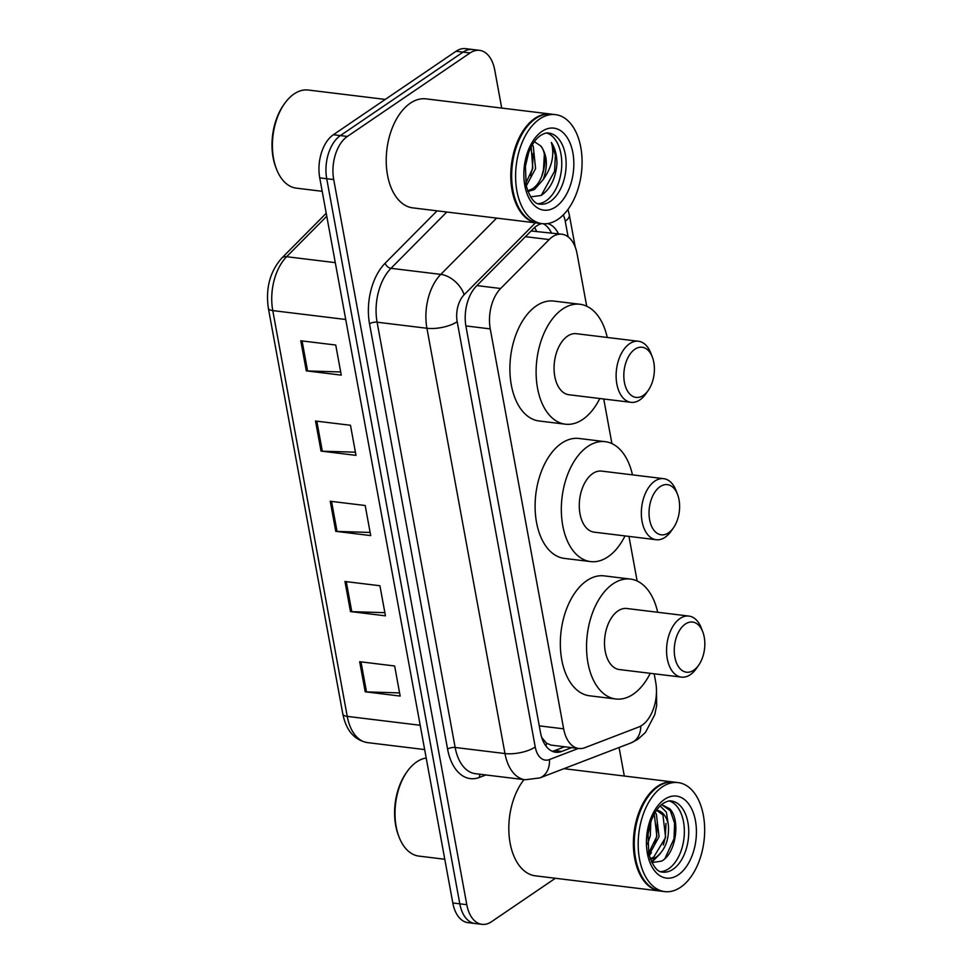 <?xml version="1.0" encoding="UTF-8"?>
<svg xmlns="http://www.w3.org/2000/svg" width="973" height="973" viewBox="0 0 973 973"><rect width="100%" height="100%" fill="white"/><g stroke="black" fill="none" stroke-linecap="round" stroke-linejoin="round"><path stroke-width="1.46" d="M586.707 306.215L577.098 253.892A32.948 19.691 97 0 0 561.92 234.225A32.948 19.691 97 0 0 549.161 239.565L500.645 288.495A32.948 19.691 97 0 0 490.246 328.898L563.647 728.826A32.948 19.691 97 0 0 578.826 748.492A32.948 19.691 97 0 0 584.919 747.678L638.641 727.05A32.948 19.691 97 0 0 642.046 725.25A32.948 19.691 97 0 0 655.693 682.109L654.172 673.803M541.718 737.498L546.498 743.165L550.913 745.087L578.826 748.492M561.92 234.225L531.076 230.99M637.145 581.015L628.947 536.391M611.92 443.615L603.734 398.991M555.376 878.266L491.487 921.735A32.948 19.691 -83 0 1 481.976 924.35A32.948 19.691 -83 0 1 466.797 904.683L333.715 179.567A32.948 19.691 -83 0 1 347.361 136.439L470.044 52.968A32.948 19.691 -83 0 1 479.555 50.353A32.948 19.691 -83 0 1 494.734 70.02L501.715 108.076M619.071 747.495L624.313 776.04M479.555 50.353L465.568 48.65A32.948 19.691 -83 0 0 456.057 51.265L333.374 134.724A32.948 19.691 -83 0 0 319.728 177.864L452.81 902.98A32.948 19.691 -83 0 0 467.989 922.647L474.982 923.499A32.948 19.691 -83 0 1 459.803 903.832L326.721 178.716A32.948 19.691 -83 0 1 340.368 135.588L463.051 52.116A32.948 19.691 -83 0 1 472.562 49.501A32.948 19.691 -83 0 0 463.051 52.116L340.368 135.588A32.948 19.691 -83 0 0 326.721 178.716L459.803 903.832A32.948 19.691 -83 0 0 474.982 923.499L481.976 924.35M541.73 223.595A32.948 19.691 97 0 0 533.399 228.655L476.381 286.135A32.948 19.691 97 0 0 465.982 326.551L540.501 732.572A32.948 19.691 97 0 0 555.68 752.238A32.948 19.691 97 0 0 561.774 751.436L571.698 747.617M558.441 233.812A32.948 19.691 97 0 0 547.568 223.583M543.299 223.754A32.948 19.691 -83 0 1 551.448 232.961M564.705 746.765L554.792 750.572A32.948 19.691 -83 0 1 552.25 751.29M300.779 340.781L335.746 345.038L341.268 375.128L306.3 370.871L300.779 340.781M344.953 581.477L379.92 585.746L385.442 615.836L350.475 611.567L344.953 581.477M359.682 661.713L394.649 665.982L400.171 696.072L365.203 691.803L359.682 661.713M315.507 421.017L350.475 425.274L355.996 455.364L321.029 451.095L315.507 421.017M330.236 501.253L365.191 505.51L370.713 535.6L335.758 531.331L330.236 501.253M370.141 532.438L337.047 531.428A8.781 3.26 169.6 0 1 335.758 531.331M355.413 452.202L322.318 451.192A8.781 3.26 169.6 0 1 321.029 451.095M399.587 692.898L366.493 691.9A8.781 3.26 169.6 0 1 365.203 691.803M384.858 612.674L351.776 611.664A8.781 3.26 169.6 0 1 350.475 611.567M340.684 371.966L307.59 370.956A8.781 3.26 169.6 0 1 306.3 370.871M444.783 859.256L418.949 856.106A49.416 29.531 -83 0 1 399.088 837.096A49.416 29.531 -83 0 1 407.067 771.686A49.416 29.531 -83 0 1 416.651 761.92A49.416 29.531 -83 0 1 426.21 758.04M660.412 891.073A54.914 32.814 -83 0 1 659.974 891.025A54.914 32.814 -83 0 1 633.399 845.659A54.914 32.814 -83 0 1 657.42 786.366A54.914 32.814 -83 0 1 673.267 782A54.914 32.814 -83 0 1 673.705 782.061M664.778 891.609L660.849 891.134A54.914 32.814 -83 0 1 638.787 869.996A54.914 32.814 -83 0 1 647.641 797.325A54.914 32.814 -83 0 1 658.295 786.476A54.914 32.814 -83 0 1 674.143 782.11L678.072 782.596A54.914 32.814 -83 0 1 704.647 827.95A54.914 32.814 -83 0 1 680.626 887.242A54.914 32.814 -83 0 1 664.778 891.609A54.914 32.814 -83 0 1 638.203 846.242A54.914 32.814 -83 0 1 662.224 786.95A54.914 32.814 -83 0 1 678.072 782.596M669.351 800.998A35.806 21.406 -83 0 1 684.36 832.037A35.806 21.406 -83 0 1 668.694 868.731A35.806 21.406 -83 0 1 660.74 871.65M656.593 810.29L662.917 814.948L665.617 837.437L653.734 857.104L650.207 858.673M660.156 805.936L666.408 812.175L668.39 825.14C669.327 839.407 665.179 850.147 655.924 857.371L650.438 859.293M654.245 814L656.884 836.379L648.65 853.078M655.109 812.504L656.361 814.146L659.062 836.646L649.088 854.951M648.942 828.668L647.714 837.181M650.767 822.003L650.329 835.576L647.58 844.065M651.849 862.565L661.458 861.154C676.271 853.601 680.735 819.424 669.655 808.697L662.406 804.999M656.532 810.278A24.824 14.838 -83 0 1 656.945 810.327A24.824 14.838 -83 0 1 668.39 825.14M638.702 869.801A54.366 32.486 -83 0 1 638.629 869.607A54.366 32.486 -83 0 1 647.398 797.665A54.366 32.486 -83 0 1 647.519 797.495M659.974 891.025L535.418 875.834A54.914 32.814 -83 0 1 509.39 838.264A54.914 32.814 -83 0 1 524.009 779.616M399.088 837.096L398.492 835.539A47.227 28.229 -83 0 1 406.118 773.036L407.067 771.686M662.163 804.975L670.336 810.789L674.581 823.122L674.034 838.714L664.948 858.514M665.994 823.438L665.289 837.656L663.294 845.002M656.726 856.848L651.448 861.725M657.261 822.367L656.544 836.585L654.549 843.932M648.444 831.283L647.945 834.785M660.144 853.795L651.752 862.358M651.411 852.737L649.271 855.681M660.095 486.658A25.262 15.094 -83 0 1 677.536 494.381A25.262 15.094 -83 0 1 673.462 527.804A25.262 15.094 -83 0 1 668.56 532.803A25.262 15.094 -83 0 1 649.623 519.728A25.262 15.094 -83 0 1 660.095 486.658M673.462 527.804L671.066 531.209A30.747 18.378 -83 0 1 665.106 537.278A30.747 18.378 -83 0 1 656.228 539.723A30.747 18.378 -83 0 1 641.353 514.316A30.747 18.378 -83 0 1 654.805 481.112A30.747 18.378 -83 0 1 663.671 478.667A30.747 18.378 -83 0 1 676.028 490.501L677.536 494.381M663.671 478.667L601.618 471.102A30.747 18.378 97 0 0 592.739 473.547A30.747 18.378 97 0 0 579.288 506.751A30.747 18.378 97 0 0 594.175 532.158L656.228 539.723M625.019 535.916A60.399 36.098 -83 0 1 608.016 556.787A60.399 36.098 -83 0 1 590.587 561.591A60.399 36.098 -83 0 1 561.348 511.689A60.399 36.098 -83 0 1 587.765 446.473A60.399 36.098 -83 0 1 605.206 441.669A60.399 36.098 -83 0 1 632.462 474.86M590.587 561.591L564.364 558.393A60.399 36.098 -83 0 1 535.126 508.49A60.399 36.098 -83 0 1 561.543 443.274A60.399 36.098 -83 0 1 578.984 438.47L605.206 441.669M685.308 624.07A25.262 15.094 -83 0 1 702.749 631.781A25.262 15.094 -83 0 1 698.675 665.204A25.262 15.094 -83 0 1 693.773 670.202A25.262 15.094 -83 0 1 674.848 657.128A25.262 15.094 -83 0 1 685.308 624.07M698.675 665.204L696.291 668.609A30.747 18.378 -83 0 1 690.331 674.678A30.747 18.378 -83 0 1 681.453 677.123A30.747 18.378 -83 0 1 666.566 651.715A30.747 18.378 -83 0 1 680.018 618.512A30.747 18.378 -83 0 1 688.896 616.079A30.747 18.378 -83 0 1 701.253 627.901L702.749 631.781M688.896 616.079L626.831 608.502A30.747 18.378 97 0 0 617.952 610.947A30.747 18.378 97 0 0 604.513 644.15A30.747 18.378 97 0 0 619.387 669.558L681.453 677.123M650.232 673.316A60.399 36.098 -83 0 1 633.241 694.199A60.399 36.098 -83 0 1 615.8 698.991A60.399 36.098 -83 0 1 586.573 649.088A60.399 36.098 -83 0 1 612.99 583.873A60.399 36.098 -83 0 1 630.419 579.069A60.399 36.098 -83 0 1 657.675 612.272M615.8 698.991L589.577 695.792A60.399 36.098 -83 0 1 560.351 645.902A60.399 36.098 -83 0 1 586.768 580.674A60.399 36.098 -83 0 1 604.197 575.87L630.419 579.069M634.87 349.258A25.262 15.094 -83 0 1 652.311 356.969A25.262 15.094 -83 0 1 648.237 390.404A25.262 15.094 -83 0 1 643.335 395.391A25.262 15.094 -83 0 1 624.411 382.328A25.262 15.094 -83 0 1 634.87 349.258M648.237 390.404L645.853 393.797A30.747 18.378 -83 0 1 639.893 399.879A30.747 18.378 -83 0 1 631.015 402.323A30.747 18.378 -83 0 1 616.128 376.916A30.747 18.378 -83 0 1 629.58 343.712A30.747 18.378 -83 0 1 638.458 341.268A30.747 18.378 -83 0 1 650.815 353.102L652.311 356.969M638.458 341.268L576.393 333.703A30.747 18.378 97 0 0 567.527 336.147A30.747 18.378 97 0 0 554.075 369.351A30.747 18.378 97 0 0 568.95 394.758L631.015 402.323M599.794 398.516A60.399 36.098 -83 0 1 582.803 419.387A60.399 36.098 -83 0 1 565.362 424.192A60.399 36.098 -83 0 1 536.135 374.289A60.399 36.098 -83 0 1 562.552 309.073A60.399 36.098 -83 0 1 579.981 304.269A60.399 36.098 -83 0 1 607.237 337.461M565.362 424.192L539.139 420.993A60.399 36.098 -83 0 1 509.913 371.09A60.399 36.098 -83 0 1 536.33 305.875A60.399 36.098 -83 0 1 553.759 301.071L579.981 304.269M322.197 191.304L296.364 188.154A49.416 29.531 -83 0 1 276.502 169.132A49.416 29.531 -83 0 1 284.469 103.722A49.416 29.531 -83 0 1 294.053 93.967A49.416 29.531 -83 0 1 308.319 90.039L385.284 99.416M537.826 223.121A54.914 32.814 -83 0 1 537.388 223.072A54.914 32.814 -83 0 1 510.801 177.706A54.914 32.814 -83 0 1 534.822 118.414A54.914 32.814 -83 0 1 550.669 114.048A54.914 32.814 -83 0 1 551.107 114.109M537.388 223.072L412.82 207.881A54.914 32.814 -83 0 1 386.245 162.515A54.914 32.814 -83 0 1 410.265 103.223A54.914 32.814 -83 0 1 426.113 98.869L550.669 114.048M542.192 223.656L538.251 223.182A54.914 32.814 -83 0 1 516.189 202.043A54.914 32.814 -83 0 1 525.055 129.373A54.914 32.814 -83 0 1 535.697 118.524A54.914 32.814 -83 0 1 551.545 114.157L555.486 114.632A54.914 32.814 -83 0 1 582.061 159.998A54.914 32.814 -83 0 1 558.04 219.29A54.914 32.814 -83 0 1 542.192 223.656A54.914 32.814 -83 0 1 515.617 178.29A54.914 32.814 -83 0 1 539.626 118.998A54.914 32.814 -83 0 1 555.486 114.632M546.765 133.046A35.806 21.406 -83 0 1 561.774 164.084A35.806 21.406 -83 0 1 546.096 200.779A35.806 21.406 -83 0 1 538.142 203.698M534.408 141.681L540.83 146.023C548.869 155.023 544.308 182.644 531.623 189.212L527.658 190.854M530.516 196.862L541.049 195.488C550.341 189.273 555.644 178.631 556.97 163.561C556.872 154.938 555.011 147.896 551.363 142.423C554.732 154.695 552.019 167.076 543.226 179.567L534.396 189.553L527.901 191.499M531.161 146.972L532.803 168.244L525.724 183.313M532.34 144.831L533.265 146.132L535.576 168.572L526.247 185.989M540.83 146.023C547.276 154.975 548.067 166.164 543.226 179.567M516.116 201.849A54.366 32.486 -83 0 1 516.043 201.654A54.366 32.486 -83 0 1 524.812 129.713A54.366 32.486 -83 0 1 524.934 129.543M276.502 169.132L275.894 167.587A47.227 28.229 -83 0 1 283.52 105.084L284.469 103.722M551.363 142.423L555.376 155.279L554.586 171.212L541.304 195.342M544.345 154.695L543.481 169.861L541.535 176.977M533.253 153.333L532.377 168.511L530.431 175.627M534.615 227.512A32.948 20.932 44.8 0 1 536.512 231.136M546.498 743.165A32.948 25.176 69 0 1 545.987 746.084M539.273 725.858L563.647 728.826M465.872 325.931L490.246 328.898M476.916 285.6L500.645 288.495M525.432 236.682L549.161 239.565M485.831 774.97L479.507 777.403A49.416 29.531 -83 0 1 447.592 749.113L369.533 323.827A49.416 29.531 -83 0 1 385.138 263.221L437.084 210.837M466.797 904.683L452.81 902.98M470.044 52.968L456.057 51.265M347.361 136.439L333.374 134.724M333.715 179.567L319.728 177.864M525.225 779.762A43.931 26.259 -83 0 1 504.975 753.552L455.157 747.471A43.931 26.259 97 0 0 475.396 773.693L525.225 779.762L539.82 777.926L631.136 742.861A21.965 16.784 69 0 0 640.793 726.028M535.454 222.829L464.121 294.758A21.965 13.123 97 0 0 457.188 321.698L535.235 746.984A21.965 8.161 169.6 0 1 504.975 753.552L426.928 328.266A43.931 26.259 -83 0 1 440.793 274.386L390.976 268.317A43.931 26.259 97 0 0 377.098 322.197L455.157 747.471A5.485 2.043 -10.4 0 0 447.592 749.113M464.121 294.758A21.965 13.95 44.8 0 0 440.793 274.386L496.619 218.098M446.789 212.029L390.976 268.317A5.485 3.491 -135.2 0 1 385.138 263.221M457.188 321.698A21.965 8.161 169.6 0 1 426.928 328.266L377.098 322.197A5.485 2.043 -10.4 0 0 369.533 323.827M535.235 746.984A21.965 13.123 97 0 0 549.429 759.56L578.376 748.432M568.11 236.816L565.228 221.139A21.965 13.123 97 0 0 563.258 214.936M480.188 774.277A5.485 4.196 -111 0 0 479.507 777.403M549.429 759.56A21.965 16.784 69 0 1 539.82 777.926M575.238 247.106L569.351 215.045A21.965 8.161 169.6 0 1 565.228 221.139M554.792 750.572L561.774 751.436M420.202 725.274L347.239 716.383A10.983 4.074 169.6 0 1 342.824 714.024L268.353 308.222A10.983 4.074 -10.4 0 0 272.768 310.594L347.239 716.383A43.931 26.259 97 0 0 367.478 742.606C354.44 740.125 346.218 730.601 342.824 714.024M268.353 308.222C265.507 288.276 269.983 271.564 281.756 258.1A10.983 6.981 44.8 0 1 286.634 256.714A43.931 26.259 97 0 0 272.768 310.594L345.719 319.485M326.77 216.237L286.634 256.714L335.296 262.649M331.538 501.411L337.047 531.428M346.266 581.635L351.776 611.664M360.983 661.871L366.493 691.9M316.809 421.175L322.318 451.192M302.08 340.939L307.59 370.956M671.394 801.022A35.806 21.406 -83 0 1 688.726 830.601A35.806 21.406 -83 0 1 673.061 869.266A35.806 21.406 -83 0 1 662.722 872.112C657.286 872.234 652.628 866.067 648.772 853.625L648.018 834.177L651.253 820.64C654.61 812.175 658.599 806.422 663.221 803.394C666.882 801.265 669.606 800.475 671.394 801.022M664.51 799.38A41.304 24.678 -83 0 1 695.452 820.75A41.304 24.678 -83 0 1 678.351 874.812A41.304 24.678 -83 0 1 647.398 853.443A41.304 24.678 -83 0 1 664.51 799.38M548.796 133.07A35.806 21.406 -83 0 1 566.128 162.649A35.806 21.406 -83 0 1 550.463 201.314A35.806 21.406 -83 0 1 540.137 204.16C534.688 204.281 530.042 198.115 526.186 185.673L525.42 166.225L528.655 152.688C532.012 144.223 536.001 138.47 540.635 135.442C544.296 133.313 547.021 132.523 548.796 133.07M541.912 131.428A41.304 24.678 -83 0 1 572.866 152.797A41.304 24.678 -83 0 1 555.753 206.86A41.304 24.678 -83 0 1 524.812 185.49A41.304 24.678 -83 0 1 541.912 131.428M631.136 742.861L637.887 739.31L645.5 732.389L654.768 714.656L656.666 705.486L656.459 689.772M569.351 215.045L567.977 209.426M281.756 258.1L326.223 213.269M367.478 742.606L424.654 749.575M673.267 782L563.914 768.67"/></g></svg>
